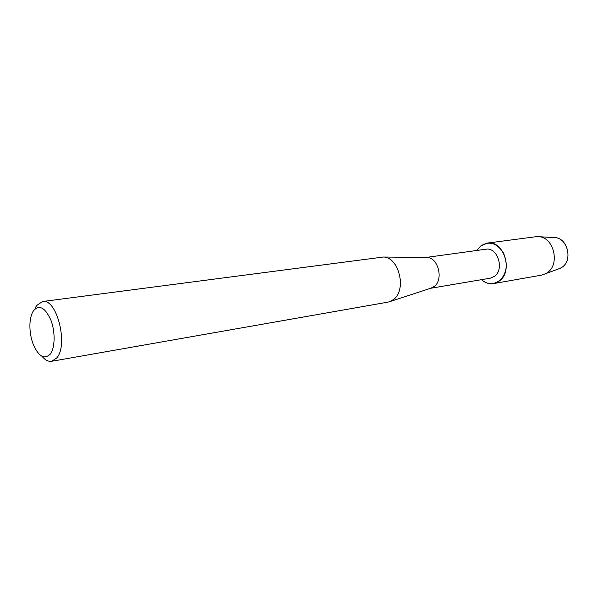 <?xml version="1.0" encoding="UTF-8"?>
<svg xmlns="http://www.w3.org/2000/svg" width="598" height="598" viewBox="0 0 598 598"><rect width="100%" height="100%" fill="white"/><g stroke="black" fill="none" stroke-linecap="round" stroke-linejoin="round"><path stroke-width="0.9" d="M560.132 268.338L562.299 267.059C572.787 260.13 567.681 238.4 555.415 237.66L553.995 237.578C566.874 236.688 573.415 259.726 562.299 267.059L560.132 268.338L541.698 275.117L493.567 283.587C489.209 284.252 485.157 282.951 481.427 279.685C487.43 284.633 493.425 285.059 499.412 280.955L493.567 283.587M425.866 257.484L485.86 249.224C497.446 246.817 504.712 269.205 494.568 276.261L490.308 278.182L430.597 288.296M480.613 246.084C489.074 240.628 496.646 242.825 503.322 252.685C508.24 264.062 506.932 273.48 499.412 280.955C513.675 271.171 503.568 239.791 487.348 243.087L480.613 246.084L476.935 250.45L480.613 246.084M426.075 257.484L427.159 257.499C438.199 257.529 443.723 279.572 434.357 286.382L430.799 288.236M35.596 307.342L36.784 305.391L42.503 301.534L383.378 257.02C398.896 257.02 406.939 289.529 393.753 299.329L390.202 301.489L387.908 302.147L51.675 361.289C48.393 361.775 45.149 360.101 41.935 356.273M42.503 301.534C56.683 297.849 68.703 345.113 56.683 358.03L51.675 361.289M33.667 310.489C39.468 304.442 45.216 307.664 50.905 320.154C55.479 331.987 55.068 348.178 50.135 354.27C43.916 359.929 38.123 356.191 32.755 343.05C30.715 337.07 29.773 330.926 29.922 324.617C30.154 318.487 31.402 313.778 33.667 310.489M487.348 243.087L535.801 236.726L539.134 236.718C553.905 237.593 560.139 264.189 547.491 272.576L544.883 274.131M427.159 257.499L383.378 257.02M431.823 287.9L390.202 301.489M555.415 237.66L539.134 236.718"/></g></svg>
